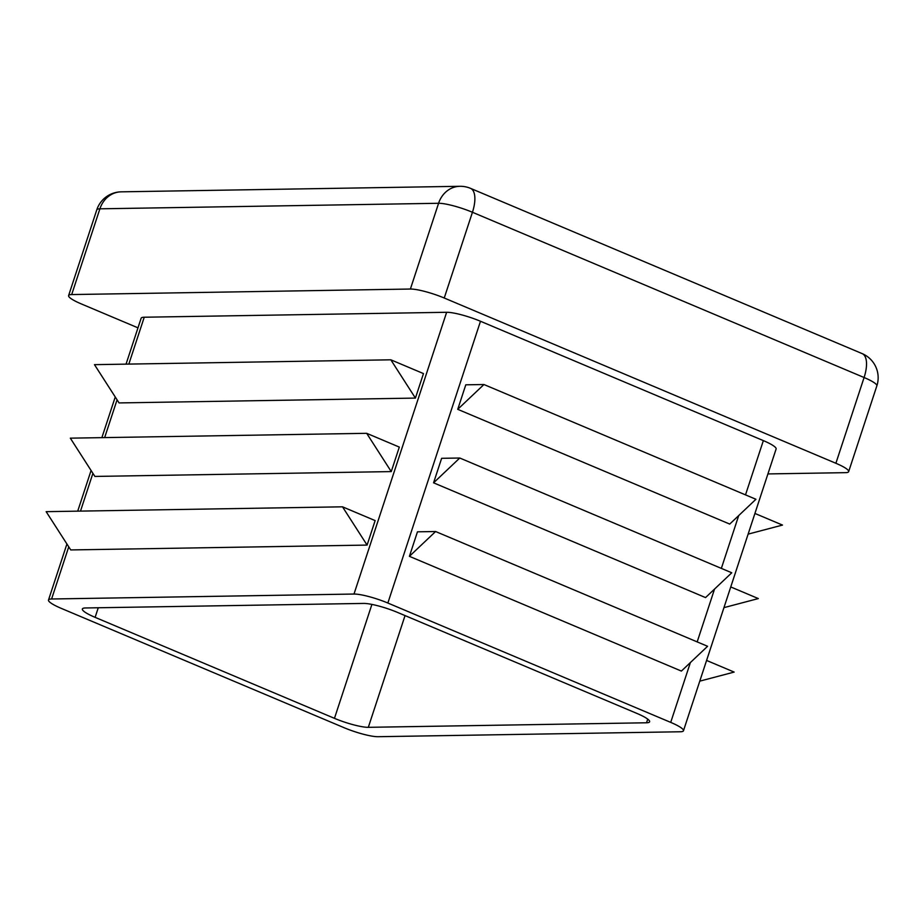 <?xml version="1.0" encoding="UTF-8"?>
<svg xmlns="http://www.w3.org/2000/svg" width="923" height="923" viewBox="0 0 923 923"><rect width="100%" height="100%" fill="white"/><g stroke="black" fill="none" stroke-linecap="round" stroke-linejoin="round"><path stroke-width="1.38" d="M344.117 727.716L61.264 608.372A26.167 4.407 18.2 0 1 48.504 599.996A26.167 4.407 18.2 0 1 51.596 598.992L353.994 594.043A26.167 4.407 18.2 0 1 387.856 603.031L670.709 722.386A26.167 4.407 18.2 0 1 683.47 730.751A26.167 4.407 18.2 0 1 680.378 731.766L377.98 736.704A26.167 4.407 18.2 0 1 344.117 727.716M95.115 617.349A26.167 4.407 18.2 0 1 82.355 608.984A26.167 4.407 18.2 0 1 85.447 607.969L363.662 603.423A26.167 4.407 18.2 0 1 397.513 612.41L636.858 713.398A26.167 4.407 18.2 0 1 649.619 721.774A26.167 4.407 18.2 0 1 646.527 722.778L368.312 727.324A26.167 4.407 18.2 0 1 334.461 718.336L95.115 617.349L98.265 607.761M435.61 531.521L707.583 646.285L681.382 671.079L409.408 556.327L417.461 531.821L435.61 531.521L409.408 556.327M126.047 364.135L141.138 318.227A26.167 4.407 18.2 0 1 144.242 317.224L446.64 312.286A26.167 4.407 18.2 0 1 480.491 321.262L763.356 440.617A26.167 4.407 18.2 0 1 776.116 448.982L683.47 730.751M459.769 458.016L731.754 572.779L705.553 597.585L433.568 482.821L441.632 458.316L459.769 458.016L433.568 482.821M483.94 384.522L755.925 499.274L729.724 524.079L457.739 409.316L465.792 384.81L483.94 384.522L457.739 409.316M390.833 359.808L94.481 364.654L119.067 402.924L415.419 398.09L390.833 359.808L423.472 373.584L415.419 398.09M342.502 506.819L46.15 511.665L70.736 549.935L367.089 545.089L342.502 506.819L375.142 520.595L367.089 545.089M366.673 433.314L70.321 438.16L94.896 476.43L391.248 471.595L366.673 433.314L399.313 447.09L391.248 471.595M137.977 327.838L81.362 303.944A26.167 4.407 18.2 0 1 68.602 295.579A26.167 4.407 18.2 0 1 71.694 294.564L410.389 289.037A26.167 4.407 18.2 0 1 444.24 298.014L835.892 463.277A26.167 4.407 18.2 0 1 848.652 471.641A26.167 4.407 18.2 0 1 845.56 472.657L767.913 473.926M748.126 534.129L782.496 525.072L754.922 513.442M723.955 607.634L758.325 598.577L730.762 586.947M699.784 681.139L734.154 672.082L706.591 660.441M371.911 604.415L334.461 718.336M647.727 719.121L646.527 722.778M405.047 615.583L368.312 727.324M446.64 312.286L353.994 594.043M480.491 321.262L387.856 603.031M763.356 440.617L745.507 494.89M738.712 515.565L721.348 568.395M714.54 589.07L697.177 641.9M690.381 662.576L670.709 722.386M144.242 317.224L128.828 364.1M117.071 399.832L104.657 437.594M92.911 473.337L80.497 511.1M68.74 546.843L51.596 598.992M68.602 295.579L96.788 209.821A26.167 4.407 18.2 0 1 99.892 208.817L71.694 294.564M121.225 191.834L459.908 186.296A26.167 23.202 89.1 0 0 438.587 203.279L99.892 208.817A26.167 23.202 -90.9 0 1 121.225 191.834A26.167 26.167 0 0 0 96.788 209.821M410.389 289.037L438.587 203.279A26.167 4.407 18.2 0 1 472.438 212.267A26.167 11.261 -67.1 0 0 470.511 188.35A26.167 26.167 0 0 0 459.908 186.296M470.511 188.35L862.163 353.613A26.167 11.261 112.9 0 1 864.09 377.519L472.438 212.267L444.24 298.014M835.892 463.277L864.09 377.519A26.167 4.407 18.2 0 1 876.85 385.883A26.167 26.167 0 0 0 862.163 353.613M848.652 471.641L876.85 385.883M48.504 599.996L66.918 543.993M77.717 511.146L91.077 470.488M101.876 437.64L115.248 396.982"/></g></svg>
